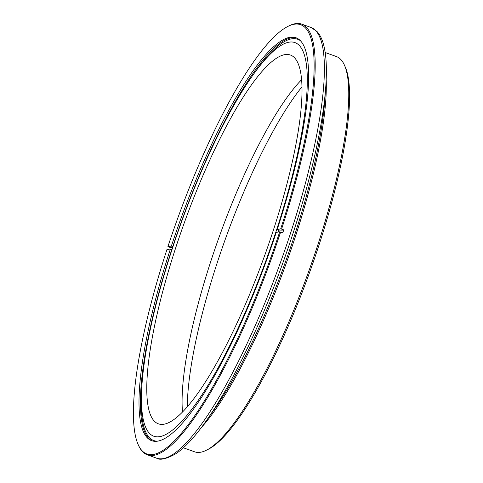 <?xml version="1.0" encoding="UTF-8"?>
<svg xmlns="http://www.w3.org/2000/svg" width="483" height="483" viewBox="0 0 483 483"><rect width="100%" height="100%" fill="white"/><g stroke="black" fill="none" stroke-linecap="round" stroke-linejoin="round"><path stroke-width="0.72" d="M166.937 249.572L170.396 249.029A213.999 47.352 -70.3 0 0 151.553 440.653A213.999 47.352 -70.3 0 0 276.252 232.371L279.711 231.828A227.982 50.449 109.7 0 1 138.066 444.354A227.982 50.449 109.7 0 1 166.937 249.572M296.755 38.066A213.999 47.352 -70.3 0 0 172.763 246.571L171.972 249.59L170.396 249.029M283.75 229.878A49.357 5.784 18.2 0 1 278.788 229.98L277.224 229.419A213.999 47.352 -70.3 0 0 296.067 37.795A213.999 47.352 -70.3 0 0 171.368 246.07L167.909 246.614A227.982 50.449 109.7 0 1 288.007 26.36L288.943 25.889A228.767 50.618 109.7 0 1 301.772 24.15A228.767 50.618 109.7 0 1 281.595 229.099L283.75 229.878L282.778 232.83L280.623 232.057A228.767 50.618 109.7 0 1 147.285 454.811A228.767 50.618 109.7 0 1 138.488 445.314L138.066 444.354M280.623 232.057L279.711 231.828M172.866 246.879A49.357 5.784 18.2 0 1 170.59 247.676L167.909 246.614M272.829 231.81A195.863 43.337 -70.3 0 0 290.518 55.068A195.863 43.337 -70.3 0 0 183.588 224.794A195.863 43.337 -70.3 0 0 158.249 423.784A195.863 43.337 -70.3 0 0 272.829 231.81M276.101 231.291A209.085 46.265 -70.3 0 0 306.216 63.219A209.085 46.265 -70.3 0 0 252.434 75.807A209.085 46.265 -70.3 0 0 172.666 247.562A209.085 46.265 -70.3 0 0 142.032 383.568A209.085 46.265 -70.3 0 0 183.963 418.894A209.085 46.265 -70.3 0 0 276.101 231.291M301.664 79.653A195.863 43.337 -70.3 0 0 218.974 237.485A195.863 43.337 -70.3 0 0 182.483 411.896M302.044 86.771A200.795 44.43 -70.3 0 0 187.301 406.644M183.407 447.789L194.625 451.816A209.96 46.459 -70.3 0 0 206.398 450.222L208.276 449.275A208.396 46.114 -70.3 0 0 318.502 246.59A208.396 46.114 -70.3 0 0 345.339 67.191L344.488 65.265A209.96 46.459 -70.3 0 0 336.416 56.553L325.192 52.526M206.398 450.222A209.96 46.459 -70.3 0 0 317.452 246.016A209.96 46.459 -70.3 0 0 344.488 65.265M288.007 26.36A227.982 50.449 109.7 0 1 280.683 228.876L277.224 229.419M172.763 246.571L171.368 246.07M281.595 229.099L280.683 228.876M278.788 229.98L278.178 231.846M171.791 249.53A213.999 47.352 -70.3 0 0 152.26 440.876M325.886 85.074A226.702 50.166 109.7 0 1 325.717 87.459C327.13 68.538 326.291 53.806 323.193 43.259C321.726 38.26 319.613 34.287 316.854 31.347L310.974 27.453A228.767 50.618 109.7 0 1 290.796 232.401A228.767 50.618 109.7 0 1 156.486 458.113L147.285 454.811M201.333 427.576A209.96 46.459 -70.3 0 0 294.962 237.95A209.96 46.459 -70.3 0 0 326.182 79.532M156.486 458.113C159.951 460.498 166.478 459.001 176.06 453.615C185.134 447.427 195.114 436.608 206.018 421.158L213.371 410.749A210.993 46.688 -70.3 0 0 293.869 237.425A210.993 46.688 -70.3 0 0 324.781 100.174L325.717 87.459A226.702 50.166 109.7 0 1 292.505 234.931A226.702 50.166 109.7 0 1 206.018 421.158A226.702 50.166 109.7 0 1 204.659 423.06M252.434 75.807L254.342 73.108A213.154 47.165 109.7 0 1 300.607 40.85M156.999 441.172A213.154 47.165 109.7 0 1 141.791 386.865L142.032 383.568M310.974 27.453L301.772 24.15"/></g></svg>
